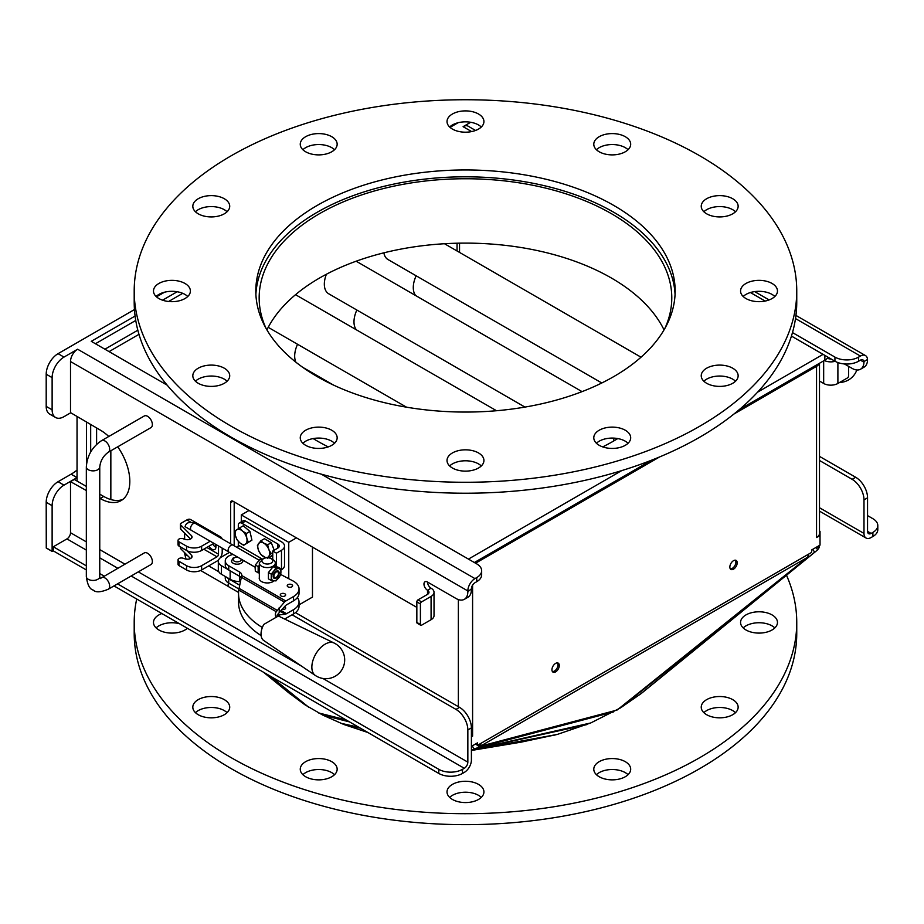 <?xml version="1.0" encoding="UTF-8"?>
<svg xmlns="http://www.w3.org/2000/svg" width="924" height="924" viewBox="0 0 924 924"><rect width="100%" height="100%" fill="white"/><g stroke="black" fill="none" stroke-linecap="round" stroke-linejoin="round"><path stroke-width="1.39" d="M829.001 357.773A18.757 10.822 120 0 0 828.505 358.651M278.355 616.019L263.837 624.405A14.253 8.235 120 0 0 263.675 640.459A14.253 8.235 120 0 0 263.837 640.563M334.142 643.046A18.757 10.822 120 0 0 334.084 643.023A18.757 10.822 120 0 0 325.109 644.167A18.757 10.822 120 0 0 312.97 660.337A18.757 10.822 120 0 0 315.35 675.479A18.757 10.822 120 0 0 315.384 675.502L263.675 640.459M262.358 627.511A85.424 49.319 180 0 1 238.542 593.347L238.542 602.182A85.424 49.319 -0 0 0 261.099 635.573M242.827 560.117L242.92 560.891A5.729 3.303 180 0 1 241.245 563.224A5.729 3.303 180 0 1 235.008 563.94A5.729 3.303 180 0 1 231.474 560.891L233.241 557.946L237.214 556.872M297.389 597.585A18.746 10.822 180 0 1 299.029 602.009A18.746 10.822 180 0 1 293.532 609.655L286.555 613.686A5.117 2.957 -60 0 1 285.17 614.171L276.992 615.211L285.17 605.971A5.117 2.957 -60 0 1 286.555 604.85L293.532 600.819A18.746 10.822 -0 0 0 299.029 593.173L299.029 588.888A18.746 10.822 180 0 1 293.532 596.546L285.816 601.004A5.117 2.957 120 0 0 284.43 602.125L276.253 611.723A13.213 7.623 -0 0 0 275.352 614.472A13.213 7.623 -0 0 0 276.045 616.909M238.542 593.347A85.424 49.319 180 0 1 238.727 590.055L241.707 575.525A7.669 4.424 -0 0 0 241.742 575.086A7.669 4.424 -0 0 0 239.501 571.956L228.759 565.754A11.931 6.884 180 0 1 225.271 560.891L225.271 565.165A11.931 6.884 -0 0 0 228.759 570.039L239.501 576.23A7.669 4.424 180 0 1 241.083 577.569M239.397 585.019L228.759 578.874A11.931 6.884 180 0 1 226.75 577.327M281.901 609.436A2.68 1.548 -0 0 0 285.643 608.004A2.68 1.548 -0 0 0 284.465 606.721M284.315 618.884L284.43 618.872A5.117 2.957 120 0 0 285.816 618.387L293.532 613.94A18.746 10.822 -0 0 0 299.029 606.283L299.029 602.009M280.781 574.509L292.908 580.896A18.746 10.822 180 0 1 299.029 588.888M225.271 560.891A11.931 6.884 180 0 1 232.998 554.446M274.105 580.838A8.097 4.678 180 0 1 261.596 581.589A8.097 4.678 180 0 1 259.228 578.285A8.097 4.678 180 0 1 259.332 577.523M281.058 595.992A2.68 1.548 180 0 1 280.272 594.894A2.68 1.548 180 0 1 282.963 593.347A2.68 1.548 180 0 1 285.643 594.894A2.68 1.548 180 0 1 283.991 596.327A2.68 1.548 180 0 1 281.058 595.992M288.022 586.856A2.68 1.548 180 0 1 287.237 585.758A2.68 1.548 180 0 1 289.917 584.211A2.68 1.548 180 0 1 292.608 585.758A2.68 1.548 180 0 1 290.945 587.19A2.68 1.548 180 0 1 288.022 586.856M225.271 576.472L225.271 578.285A11.931 6.884 -0 0 0 228.759 583.148L238.854 588.981M819.496 531.011L819.496 531.623M471.402 746.384L477.512 742.861L477.512 745.31L811.619 552.413L811.619 549.965L820.027 545.114L820.027 531.323M90.679 452.009L90.679 424.543M96.604 444.386L96.604 427.962M459.54 252.425L459.54 243.162M664.033 329.88A206.318 119.115 0 0 0 465.477 243.116A206.318 119.115 0 0 0 266.909 329.88M266.054 328.401A206.318 119.115 180 0 1 259.159 297.863A206.318 119.115 180 0 1 465.477 178.748A206.318 119.115 180 0 1 671.783 297.863A206.318 119.115 180 0 1 664.887 328.401M255.89 294.433A209.667 121.056 180 0 1 465.477 176.807A209.667 121.056 180 0 1 675.063 294.433M283.899 351.536A209.667 121.056 180 0 1 255.809 291.014A209.667 121.056 180 0 1 465.477 169.958A209.667 121.056 180 0 1 675.144 291.014A209.667 121.056 180 0 1 613.79 376.576A209.667 121.056 180 0 1 283.899 351.536M178.575 386.636A331.277 191.256 0 0 0 551.212 475.756A331.277 191.256 0 0 0 796.754 291.014A331.277 191.256 0 0 0 465.477 99.746A331.277 191.256 0 0 0 134.199 291.014A331.277 191.256 0 0 0 178.575 386.636M195.287 211.596A18.445 10.649 180 0 1 192.816 206.271A18.445 10.649 180 0 1 211.261 195.622A18.445 10.649 180 0 1 229.718 206.271A18.445 10.649 180 0 1 216.043 216.562A18.445 10.649 180 0 1 195.287 211.596M155.96 296.338A18.445 10.649 180 0 1 153.488 291.014A18.445 10.649 180 0 1 171.933 280.353A18.445 10.649 180 0 1 190.39 291.014A18.445 10.649 180 0 1 176.715 301.305A18.445 10.649 180 0 1 155.96 296.338M195.287 381.069A18.445 10.649 180 0 1 192.816 375.745A18.445 10.649 180 0 1 211.261 365.096A18.445 10.649 180 0 1 229.718 375.745A18.445 10.649 180 0 1 216.043 386.036A18.445 10.649 180 0 1 195.287 381.069M302.726 443.104A18.445 10.649 180 0 1 300.254 437.78A18.445 10.649 180 0 1 318.711 427.119A18.445 10.649 180 0 1 337.156 437.78A18.445 10.649 180 0 1 323.481 448.071A18.445 10.649 180 0 1 302.726 443.104M449.491 465.812A18.445 10.649 180 0 1 447.02 460.487A18.445 10.649 180 0 1 465.477 449.826A18.445 10.649 180 0 1 483.922 460.487A18.445 10.649 180 0 1 470.247 470.766A18.445 10.649 180 0 1 449.491 465.812M596.269 443.104A18.445 10.649 180 0 1 593.786 437.78A18.445 10.649 180 0 1 612.242 427.119A18.445 10.649 180 0 1 630.688 437.78A18.445 10.649 180 0 1 617.013 448.071A18.445 10.649 180 0 1 596.269 443.104M703.707 381.069A18.445 10.649 180 0 1 701.235 375.745A18.445 10.649 180 0 1 719.681 365.096A18.445 10.649 180 0 1 738.137 375.745A18.445 10.649 180 0 1 724.462 386.036A18.445 10.649 180 0 1 703.707 381.069M743.035 296.338A18.445 10.649 180 0 1 740.563 291.014A18.445 10.649 180 0 1 759.008 280.353A18.445 10.649 180 0 1 777.465 291.014A18.445 10.649 180 0 1 763.79 301.305A18.445 10.649 180 0 1 743.035 296.338M703.707 211.596A18.445 10.649 180 0 1 701.235 206.271A18.445 10.649 180 0 1 719.681 195.622A18.445 10.649 180 0 1 738.137 206.271A18.445 10.649 180 0 1 724.462 216.562A18.445 10.649 180 0 1 703.707 211.596M596.269 149.572A18.445 10.649 180 0 1 593.786 144.248A18.445 10.649 180 0 1 612.242 133.587A18.445 10.649 180 0 1 630.688 144.248A18.445 10.649 180 0 1 617.013 154.527A18.445 10.649 180 0 1 596.269 149.572M449.491 126.865A18.445 10.649 180 0 1 447.02 121.541A18.445 10.649 180 0 1 465.477 110.892A18.445 10.649 180 0 1 483.922 121.541A18.445 10.649 180 0 1 470.247 131.832A18.445 10.649 180 0 1 449.491 126.865M302.726 149.572A18.445 10.649 180 0 1 300.254 144.248A18.445 10.649 180 0 1 318.711 133.587A18.445 10.649 180 0 1 337.156 144.248A18.445 10.649 180 0 1 323.481 154.527A18.445 10.649 180 0 1 302.726 149.572M134.199 291.014L134.199 301.963A331.277 191.256 0 0 0 178.575 397.597A331.277 191.256 0 0 0 551.212 486.705A331.277 191.256 0 0 0 796.754 301.963L796.754 291.014M227.085 211.758A18.445 10.649 0 0 0 195.438 211.758M187.757 296.488A18.445 10.649 0 0 0 156.11 296.488M227.085 381.219A18.445 10.649 0 0 0 195.438 381.219M334.534 443.254A18.445 10.649 0 0 0 302.887 443.254M481.3 465.962A18.445 10.649 0 0 0 449.653 465.962M628.066 443.254A18.445 10.649 0 0 0 596.419 443.254M735.504 381.219A18.445 10.649 0 0 0 703.857 381.219M774.832 296.488A18.445 10.649 0 0 0 743.185 296.488M735.504 211.758A18.445 10.649 0 0 0 703.857 211.758M628.066 149.723A18.445 10.649 0 0 0 596.419 149.723M481.3 127.015A18.445 10.649 0 0 0 449.653 127.015M334.534 149.723A18.445 10.649 0 0 0 302.887 149.723M613.79 438.115L613.79 440.944A209.667 121.056 0 0 0 617.786 438.577M602.714 446.893A209.667 121.056 0 0 0 613.675 441.014L613.675 438.115M313.167 438.577A209.667 121.056 0 0 0 328.239 446.893M823.076 354.354L757.622 392.146M621.656 470.639L468.445 559.101M109.067 351.617L138.981 334.338M110.845 499.549L110.845 450.773M733.91 414.044L816.55 366.331A10.06 5.81 0 0 0 819.299 363.375L739.477 409.471M819.496 363.259L819.496 533.425A10.06 5.81 180 0 1 819.114 534.996A10.06 5.81 180 0 1 816.55 537.525L816.55 366.331M475.56 563.201L659.609 456.941M472.591 585.135L472.591 736.116L471.402 736.798M819.114 534.996L820.027 535.527L816.55 537.525M551.94 669.761A5.197 3.003 -60 0 1 554.204 664.529A5.197 3.003 -60 0 1 558.212 663.132A5.197 3.003 -60 0 1 558.212 669.138A5.197 3.003 -60 0 1 553.014 672.141A5.197 3.003 -60 0 1 551.94 669.761M729.845 567.047A5.197 3.003 -60 0 1 732.12 561.815A5.197 3.003 -60 0 1 736.128 560.418A5.197 3.003 -60 0 1 736.128 566.424A5.197 3.003 -60 0 1 730.93 569.427A5.197 3.003 -60 0 1 729.845 567.047M651.674 460.164L474.37 562.52M312.474 547.112L312.474 597.1L299.029 604.862M472.591 736.116A10.06 5.81 180 0 1 471.402 736.694M824.855 355.382L824.855 360.175A16.771 9.679 0 0 0 828.251 357.345M824.855 360.175L819.299 363.375M552.344 671.459A5.036 2.934 119.5 0 0 556.052 669.669A5.036 2.934 119.5 0 0 557.969 664.864A5.036 2.934 119.5 0 0 557.334 662.889M730.249 568.745A5.036 2.934 119.5 0 0 733.968 566.943A5.036 2.934 119.5 0 0 735.874 562.139A5.036 2.934 119.5 0 0 735.238 560.175M475.398 744.086L477.512 745.31M808.234 554.365A10.06 5.81 60 0 1 807.68 557.23L480.341 746.222A10.06 8.316 75.2 0 1 479.233 747.424L474.081 748.786L472.187 745.934M480.907 743.346A10.06 5.81 60 0 1 480.341 746.222L478.794 744.571M620.466 707.911L816.423 550.866L641.221 693.531L620.466 707.911L590.725 722.961L557.322 734.418L521.182 742.134L471.402 750.473L521.713 742.03M807.611 557.842A10.06 2.379 -128.7 0 0 807.68 557.23L617.301 709.898M816.423 550.866L817.694 549.722L815.938 547.47M639.581 694.756L814.783 552.09L812.519 549.445M817.694 549.722L819.08 547.701L817.994 546.28M819.08 547.701L818.329 546.084M819.172 547.124L818.56 545.957M819.08 546.546L818.756 545.841M471.402 749.965L590.725 722.961M367.902 732.501L343.89 724.508L322.926 715.176L304.851 704.746L289.143 693.069M613.513 711.919L479.233 747.424L477.731 745.183M249.018 510.475L241.303 514.934L288.75 542.319L296.465 537.872M288.75 542.319L288.75 578.701M241.303 521.864L241.303 514.934M239.351 522.984L243.058 520.847A5.036 2.911 60 0 1 245.576 521.09L281.485 541.822A10.349 5.983 180 0 1 284.511 546.049A10.349 5.983 180 0 1 281.485 550.277L276.449 553.187L272.753 551.039L277.778 548.14A5.117 2.957 -0 0 0 279.279 546.049A5.117 2.957 -0 0 0 277.778 543.97L241.869 523.238A5.036 2.911 -120 0 0 239.351 522.984A5.036 2.911 -120 0 0 238.311 525.294L238.311 528.713M238.311 541.395L238.311 545.183A2.553 1.478 -60 0 1 237.341 547.597M272.557 545.98A7.3 4.216 60 0 1 273.192 547.62M265.939 557.853L260.799 554.504L258.558 550.404L257.38 545.68L260.799 540.806L264.426 538.715L271.275 542.677L274.197 550.207M272.753 554.261L271.275 556.364L268.699 557.853M260.799 540.806L263.698 543.093A8.385 4.839 -120 0 0 258.558 543.555A8.385 4.839 -120 0 0 258.558 550.404A8.385 4.839 -120 0 0 263.698 556.791A8.385 4.839 -120 0 0 268.826 556.329L267.648 558.454M263.698 543.093L267.648 544.767L268.826 549.48A8.385 4.839 -120 0 0 263.698 543.093M271.275 542.677L267.648 544.767M268.826 549.48L271.079 553.591L268.826 556.329A8.385 4.839 -120 0 0 268.826 549.48M272.753 552.621L271.079 553.591M240.078 581.543L239.547 581.543A13.294 7.669 180 0 1 230.145 579.29L221.448 574.266A10.649 6.145 180 0 1 218.318 569.912L218.318 561.353A10.649 6.145 -0 0 0 221.448 565.707L227.627 569.276M229.441 552.39L221.448 557.01A10.649 6.145 -0 0 0 218.318 561.353M272.753 551.039L272.753 559.586M276.449 553.187L276.449 566.851M280.85 570.12L281.485 569.762A10.349 5.983 -0 0 0 284.511 565.534L284.511 546.049M239.639 527.87L243.255 525.779L249.93 531.416L251.929 540.136L243.624 545.31L239.766 542.792L236.96 539.674L235.424 535.62L234.962 530.953L239.639 527.87L242.435 531L246.304 533.506L246.777 538.172L248.302 542.226L243.624 545.31M251.929 540.136L248.302 542.226M249.93 531.416L246.304 533.506M239.766 542.792A8.385 4.839 -120 0 0 245.438 544.074A8.385 4.839 -120 0 0 246.777 538.172A8.385 4.839 -120 0 0 242.435 531A8.385 4.839 -120 0 0 236.763 529.718A8.385 4.839 -120 0 0 235.424 535.62A8.385 4.839 -120 0 0 239.766 542.792M786.497 575.236A331.277 191.256 180 0 1 796.754 622.441L796.754 633.402A331.277 191.256 180 0 1 551.212 818.144A331.277 191.256 180 0 1 178.575 729.024A331.277 191.256 180 0 1 134.199 633.402L134.199 622.441A331.277 191.256 180 0 1 136.694 599.018M481.3 797.389A18.445 10.649 0 0 0 449.653 797.389M334.534 774.693A18.445 10.649 0 0 0 302.887 774.693M227.085 712.658A18.445 10.649 0 0 0 195.438 712.658M179.337 623.642A18.445 10.649 0 0 0 156.11 627.916M774.832 627.916A18.445 10.649 0 0 0 743.185 627.916M735.504 712.658A18.445 10.649 0 0 0 703.857 712.658M628.066 774.693A18.445 10.649 0 0 0 596.419 774.693M796.754 622.441A331.277 191.256 180 0 1 551.212 807.183A331.277 191.256 180 0 1 178.575 718.075A331.277 191.256 180 0 1 134.199 622.441M449.491 797.239A18.445 10.649 180 0 1 447.02 791.914A18.445 10.649 180 0 1 465.477 781.265A18.445 10.649 180 0 1 483.922 791.914A18.445 10.649 180 0 1 470.247 802.205A18.445 10.649 180 0 1 449.491 797.239M302.726 774.531A18.445 10.649 180 0 1 300.254 769.207A18.445 10.649 180 0 1 318.711 758.558A18.445 10.649 180 0 1 337.156 769.207A18.445 10.649 180 0 1 323.481 779.498A18.445 10.649 180 0 1 302.726 774.531M195.287 712.508A18.445 10.649 180 0 1 192.816 707.183A18.445 10.649 180 0 1 211.261 696.523A18.445 10.649 180 0 1 229.718 707.183A18.445 10.649 180 0 1 216.043 717.463A18.445 10.649 180 0 1 195.287 712.508M187.376 628.285A18.445 10.649 180 0 1 155.96 627.766A18.445 10.649 180 0 1 153.488 622.441A18.445 10.649 180 0 1 161.827 613.536M743.035 627.766A18.445 10.649 180 0 1 740.563 622.441A18.445 10.649 180 0 1 759.008 611.792A18.445 10.649 180 0 1 777.465 622.441A18.445 10.649 180 0 1 763.79 632.732A18.445 10.649 180 0 1 743.035 627.766M703.707 712.508A18.445 10.649 180 0 1 701.235 707.183A18.445 10.649 180 0 1 719.681 696.523A18.445 10.649 180 0 1 738.137 707.183A18.445 10.649 180 0 1 724.462 717.463A18.445 10.649 180 0 1 703.707 712.508M596.269 774.531A18.445 10.649 180 0 1 593.786 769.207A18.445 10.649 180 0 1 612.242 758.558A18.445 10.649 180 0 1 630.688 769.207A18.445 10.649 180 0 1 617.013 779.498A18.445 10.649 180 0 1 596.269 774.531M152.356 424.543A6.711 3.869 60 0 1 150.958 427.616L108.27 452.263A6.711 3.869 60 0 0 109.656 449.191A6.711 3.869 60 0 0 106.722 442.446A6.711 3.869 60 0 0 101.559 440.644L144.26 415.996A6.711 3.869 60 0 1 149.422 417.787A6.711 3.869 60 0 1 152.356 424.543M101.559 577.604A6.711 3.869 -120 0 1 106.722 579.394A6.711 3.869 -120 0 1 109.656 586.151A6.711 3.869 -120 0 1 108.27 589.223L150.958 564.564A6.711 3.869 -120 0 0 152.356 561.492A6.711 3.869 -120 0 0 149.422 554.747A6.711 3.869 -120 0 0 144.26 552.945L100.127 578.632L99.757 576.564A6.711 3.869 0 0 1 97.794 579.302A6.711 3.869 0 0 1 90.483 580.145A6.711 3.869 0 0 1 86.336 576.564L86.336 467.001A6.711 3.869 0 0 0 90.483 470.57A6.711 3.869 0 0 0 97.794 469.738A6.711 3.869 0 0 0 99.757 467.001C100.416 460.822 103.245 455.913 108.27 452.263M182.733 293.324L168.607 301.49M135.747 320.455L95.426 343.74M137.826 330.214L104.909 349.214M457.057 250.982L457.057 243.208M406.502 407.172L269.369 327.997A20.963 12.104 -60 0 1 268.272 327.212M295.934 362.231A20.963 12.104 -60 0 1 297.551 344.271M524.959 407.091L328.678 293.763A20.963 12.104 -60 0 1 326.403 274.243M356.445 329.856A20.963 12.104 -60 0 1 356.86 310.037M601.801 382.975L387.976 259.529A20.963 12.104 -60 0 1 383.876 252.83M415.742 295.611A20.963 12.104 -60 0 1 416.158 275.791M86.521 422.141L86.521 464.033M77.038 416.666L77.038 481.034M819.496 460.487L852.136 479.325A16.771 9.679 60 0 1 863.986 499.872L863.986 533.425A10.06 5.81 120 0 0 866.077 538.034A10.06 5.81 120 0 0 871.113 537.525L872.891 536.498A16.771 9.679 0 0 0 877.8 529.66L877.8 525.548A16.771 9.679 180 0 1 872.891 532.397L871.113 533.425A5.036 2.911 -60 0 1 868.595 533.668A5.036 2.911 -60 0 1 867.555 531.369L871.113 533.425M113.987 585.908L438.784 773.434A16.771 9.679 0 0 0 462.508 773.434L464.287 772.406A10.06 5.81 120 0 0 471.402 760.082L471.402 727.893A16.771 9.679 -120 0 0 459.54 707.357L455.982 709.401A16.771 9.679 60 0 1 467.844 729.948L467.844 762.138A5.036 2.911 120 0 1 464.287 768.294L131.185 575.987M58.062 481.716L71.102 474.185L77.038 477.616L63.987 485.146L58.062 481.716A16.771 9.679 120 0 0 46.2 502.263L46.269 548.024L52.194 551.443L53.315 550.889L86.336 569.946M99.85 577.754L100.485 578.112M70.582 412.866L63.987 416.666A16.771 9.679 -60 0 1 55.602 417.498A16.771 9.679 -60 0 1 52.125 409.817L52.125 377.639A16.771 9.679 -60 0 1 63.987 357.091L77.628 349.214L474.959 578.609A10.06 5.81 120 0 0 467.844 590.944L467.844 591.626A16.771 9.679 60 0 1 464.368 599.306A16.771 9.679 60 0 1 455.982 598.475L427.523 582.039A5.036 2.911 -120 0 0 431.081 588.195A10.06 5.81 180 0 1 434.026 592.307A10.06 5.81 180 0 1 431.081 596.419L431.081 619.704A10.06 5.81 180 0 0 434.026 615.592L434.026 592.307M321.356 474.185L476.738 563.894A16.771 9.679 180 0 1 481.658 570.743A16.771 9.679 180 0 1 476.738 577.581L474.959 578.609M135.1 316.043L91.268 341.337L167.186 385.169M162.555 300.184L177.165 291.753M834.938 357.091L834.938 361.203A16.771 9.679 0 0 0 858.65 361.203L860.429 360.175A5.036 2.911 -60 0 1 862.947 359.921A5.036 2.911 -60 0 1 863.94 361.573L863.975 362.22A16.771 9.679 60 0 1 860.521 369.219L864.079 367.163A16.771 9.679 -120 0 0 867.532 360.164A8.639 6.618 157.8 0 0 867.521 359.505A10.06 5.81 120 0 0 865.465 355.567A10.06 5.81 120 0 0 860.429 356.063L858.65 357.091A16.771 9.679 180 0 1 834.938 357.091L792.48 332.582M471.621 131.578L463.097 126.669L470.697 122.28M458.027 122.753L450.034 127.362M164.495 292.215L156.491 296.835M134.454 309.563L58.062 353.673A16.771 9.679 120 0 0 46.2 374.208L46.2 406.398A16.771 9.679 120 0 0 49.677 414.079L55.602 417.498M77.038 470.073A41.938 24.209 -60 0 1 71.102 474.185M46.2 547.874L52.125 551.293L52.125 505.694A16.771 9.679 -60 0 1 63.987 485.146M108.778 436.474A41.938 24.209 -120 0 0 100.162 430.018L70.513 412.624L70.513 361.538A10.06 5.81 -60 0 1 77.628 349.214M463.097 126.669A10.06 5.81 -60 0 1 468.133 126.172L475.56 130.457M53.315 550.889L53.315 546.777L66.955 538.9A5.036 2.911 120 0 0 70.513 532.732L70.513 481.658L86.336 490.517M877.8 525.548A16.771 9.679 180 0 0 872.891 518.699L867.555 515.615M834.938 361.203L791.441 336.082M819.496 456.375L855.693 477.269L852.136 479.325M863.986 499.872L867.555 497.817A16.771 9.679 -120 0 0 855.693 477.269M867.555 497.817L867.555 531.369M844.421 363.941L852.136 368.387A16.771 9.679 60 0 0 860.521 369.219M827.442 358.235A5.036 2.911 0 0 0 831.057 358.962M824.277 360.499A10.06 5.81 0 0 0 835.123 361.307M819.496 381.046L823.665 383.46A10.06 5.81 0 0 0 837.895 383.46L837.895 362.566M848.579 366.331L848.579 375.918A1.675 0.97 -60 0 1 847.389 377.974L837.895 383.46M99.757 494.155L103.719 496.442A41.938 24.209 -120 0 0 122.834 499.422M99.757 498.267L100.162 498.498A41.938 24.209 -120 0 0 121.136 500.577A41.938 24.209 -120 0 0 117.718 446.8M292.076 614.772L455.982 709.401M295.472 612.624L459.54 707.357M53.315 546.777L86.336 565.846M99.757 573.585L104.135 576.114M117.544 583.864L438.784 769.322L438.784 773.434M476.738 577.581L476.738 581.693L474.959 582.721A5.036 2.911 120 0 0 471.402 588.888L467.844 591.626M476.738 581.693A16.771 9.679 0 0 0 481.658 574.843L481.658 570.743M462.508 773.434L462.508 769.322A16.771 9.679 180 0 1 438.784 769.322M462.508 769.322L464.287 768.294M416.839 607.38L233.01 501.235A3.349 1.94 -120 0 0 231.323 501.074A3.349 1.94 -120 0 0 230.63 502.61L230.63 543.786M234.188 501.917L234.188 545.784M70.755 481.519L74.313 479.464L86.336 486.405M431.081 588.195L427.523 590.251A5.036 2.911 60 0 1 424.232 585.816A5.036 2.911 60 0 1 425.005 581.785A5.036 2.911 60 0 1 427.523 582.039M427.523 594.363L427.523 590.251A5.036 2.911 180 0 1 428.99 592.307A5.036 2.911 180 0 1 427.523 594.363L418.029 599.838A1.675 0.97 120 0 0 416.839 601.894L416.839 622.441A1.675 0.97 120 0 0 417.198 623.203L420.755 625.259A1.675 0.97 -60 0 1 420.408 624.497L416.839 622.441M416.839 601.894L420.408 603.949A1.675 0.97 -60 0 1 421.587 601.894L431.081 596.419M431.081 619.704L421.587 625.178A1.675 0.97 -60 0 1 420.755 625.259M420.408 603.949L420.408 624.497M464.368 599.306L467.925 597.25A16.771 9.679 -120 0 0 471.402 589.57M195.322 523.4C189.397 521.471 185.99 522.557 185.1 526.668L191.337 530.318A3.996 2.31 -60 0 1 191.337 525.71A3.996 2.31 -60 0 1 195.322 523.4L232.652 544.964M218.387 536.717A7.369 4.25 -60 0 1 220.674 536.936L190.552 519.542A7.369 4.25 120 0 0 186.867 519.912L181.173 523.203A2.553 1.478 0 0 0 180.423 524.243A2.553 1.478 0 0 0 180.757 524.982L191.441 535.654A4.689 2.703 180 0 1 192.065 537.006A4.689 2.703 180 0 1 185.054 539.362L183.137 538.727A3.407 1.964 0 0 0 178.032 540.436A3.407 1.964 0 0 0 179.037 541.822L186.567 546.176A10.649 6.145 0 0 0 201.628 546.176L210.21 541.221M218.665 559.817A7.369 4.25 -60 0 1 216.99 561.099L201.628 569.969A10.649 6.145 180 0 1 186.567 569.969L179.037 565.615A3.407 1.964 180 0 1 178.032 564.229L178.032 559.944A3.407 1.964 0 0 0 179.037 561.342L186.567 565.684A10.649 6.145 0 0 0 201.628 565.684L216.99 556.814A2.125 1.224 120 0 0 218.503 554.204L218.503 546.003M190.517 558.535L180.757 548.775A2.553 1.478 180 0 1 180.423 548.036L180.423 546.904M186.914 550.646L191.441 555.174A4.689 2.703 180 0 1 192.065 556.525A4.689 2.703 180 0 1 185.054 558.87L183.137 558.235A3.407 1.964 0 0 0 178.032 559.944M190.517 539.015L180.757 529.256A2.553 1.478 180 0 1 180.423 528.516L180.423 524.243M213.918 543.358L201.628 550.45A10.649 6.145 180 0 1 186.567 550.45L179.037 546.107A3.407 1.964 180 0 1 178.032 544.71L178.032 540.436M215.407 544.224A5.752 3.326 60 0 1 214.749 549.48A5.752 3.326 60 0 1 209.009 546.188M212.716 544.051A5.752 3.326 -120 0 0 215.927 547.239M222.199 548.151L222.199 552.067A7.369 4.25 -60 0 1 220.339 557.761M220.674 536.936A7.369 4.25 -60 0 1 222.014 538.819M276.01 577.442A3.719 2.148 -60 0 1 275.849 577.546L276.172 577.35A3.257 1.883 -60 0 1 273.874 576.022A3.257 1.883 -60 0 1 276.172 572.037A3.257 1.883 -60 0 1 278.482 573.365A3.257 1.883 -60 0 1 276.172 577.35L275.849 577.546A3.719 2.148 -60 0 1 273.215 576.206M276.01 571.379A3.719 2.148 -60 0 1 278.482 572.984A3.719 2.148 -60 0 1 278.471 573.18M255.163 567.232L228.967 552.113A4.043 2.333 -60 0 1 228.967 547.435A4.043 2.333 -60 0 1 233.01 545.102L259.067 560.14M228.563 583.032A4.043 2.333 120 0 0 228.967 586.902L238.554 592.434M271.24 580.48L268.422 578.863L268.422 572.534L271.24 574.162L271.24 580.48L275.976 580.907L280.723 575.005L280.919 571.956L280.723 568.676L275.976 568.26L271.24 574.162M268.422 572.534L273.169 566.631L277.916 567.059L280.723 568.676M273.169 566.631L275.976 568.26M273.804 571.321A6.711 3.869 120 0 0 271.437 577.431A6.711 3.869 120 0 0 273.804 580.815A6.711 3.869 120 0 0 278.551 578.066A6.711 3.869 120 0 0 280.919 571.956A6.711 3.869 120 0 0 278.551 568.583A6.711 3.869 120 0 0 273.804 571.321M278.748 574.924A4.193 2.425 120 0 0 278.748 571.506A4.193 2.425 120 0 0 276.172 571.275A4.193 2.425 120 0 0 273.215 576.403A4.193 2.425 120 0 0 275.41 578.447A4.193 2.425 120 0 0 278.748 574.924M259.332 565.962A6.711 3.869 120 0 0 258.35 569.877A6.711 3.869 120 0 0 259.332 572.661M259.332 565.373L258.154 566.608L255.347 564.98L255.151 568.029L255.347 571.309L259.332 573.099M258.154 566.608L258.154 572.926M255.347 564.98L260.083 559.078L261.665 559.99M260.083 559.078L262.601 559.216L238.311 545.183M263.294 558.789L259.355 562.693A7.993 4.608 180 0 0 259.332 562.982L259.332 579.036M272.973 559.713L271.171 558.673A5.429 3.142 180 0 1 271.171 563.109A5.429 3.142 180 0 1 263.479 563.109A5.429 3.142 180 0 1 263.479 558.673A5.429 3.142 180 0 1 271.171 558.673L272.973 559.713A7.993 4.608 180 0 1 275.317 562.982A7.993 4.608 180 0 1 267.325 567.59A7.993 4.608 180 0 1 259.332 562.982M241.199 559.182A4.043 2.333 180 0 1 240.067 561.168A4.043 2.333 180 0 1 233.356 560.256A4.043 2.333 180 0 1 237.791 557.207M285.17 614.171L280.157 611.272M286.555 613.686L280.942 610.441M279.221 607.622L279.221 612.254M279.221 614.749L279.221 616.412M293.532 596.546L293.532 600.819M293.532 609.655L293.532 613.94M239.501 571.956L239.501 576.23M228.759 570.039L228.759 565.754M276.253 611.723L238.727 590.055M284.43 602.125L241.21 577.165M241.707 575.525L285.816 601.004M277.154 610.314L238.935 588.253M228.759 583.148L228.759 578.874M458.362 706.664L458.362 599.561M616.943 710.094L480.341 746.222M818.722 548.475L817.359 546.65M586.636 724.647L471.402 750.161M557.322 734.418L471.402 750.207M555.151 735.007L471.402 750.404M343.89 724.508L360.372 728.158M340.679 723.238L358.801 727.257M322.926 715.176L349.503 721.887M318.584 712.935L345.969 719.842M308.732 707.253L270.258 676.137M304.851 704.746L267.521 674.555M290.898 694.49L263.744 672.372M241.869 523.238L245.576 521.09M277.778 548.14L277.778 543.97M221.448 574.266L221.448 565.707M230.145 579.29L230.145 570.836M239.547 576.264L239.547 581.543M281.485 550.277L281.485 569.762M63.987 357.091L58.062 353.673M860.429 356.063L795.495 318.572M765.153 301.051L750.415 292.538M46.2 502.263L52.125 505.694M52.125 409.817L46.2 406.398M46.2 374.208L52.125 377.639M819.496 507.738L863.986 533.425M858.65 361.203L858.65 357.091M872.891 532.397L872.891 536.498M823.665 383.46L823.665 360.857M867.521 359.505L863.94 361.573M863.975 362.22L860.429 360.175M103.719 496.442L100.162 498.498M70.513 532.732L86.336 541.868M99.757 549.618L124.89 564.125M138.311 571.875L301.547 666.123M322.95 678.482L467.844 762.138M117.775 568.237L99.757 557.842M86.336 550.092L66.955 538.9M467.844 590.944L70.513 361.538M467.844 729.948L471.402 727.893M230.63 502.61L233.01 501.235M421.587 601.894L418.029 599.838M190.898 522.233L186.867 519.912M216.99 556.814L203.8 549.202M180.757 524.982L180.757 529.256M191.441 535.654L191.441 538.357M191.441 555.174L191.441 557.877M179.037 546.107L179.037 541.822M179.037 565.615L179.037 561.342M201.628 550.45L201.628 546.176M186.567 550.45L186.567 546.176M186.567 569.969L186.567 565.684M201.628 569.969L201.628 565.684M180.757 547.1L180.757 548.775M218.503 554.204L206.814 547.458M187.734 555.751A3.996 2.31 180 0 1 185.793 555.128A3.996 2.31 180 0 1 184.627 553.499L186.001 559.112M839.627 382.455A18.792 18.792 0 0 0 856.825 369.981M278.32 615.973L334.084 643.023M315.442 675.536A18.792 18.792 0 0 0 344.675 659.459A18.792 18.792 0 0 0 334.28 643.116M263.583 672.279L289.963 693.774M86.336 467.001C87.11 455.728 92.181 446.939 101.559 440.644M99.757 467.001L99.757 576.564M108.27 589.223C100.739 592.353 95.715 592.642 93.197 590.066C89.697 589.2 87.41 584.696 86.336 576.564M641.025 357.195L444.49 243.728M582.051 391.626L356.156 261.203M496.523 410.73L295.53 294.687M333.425 385.031L302.61 367.255M52.194 551.443L46.269 548.024M819.496 511.134L866.077 538.034M754.689 291.614L769.103 299.93M795.934 315.419L865.465 355.567M74.139 479.441L70.582 481.496M228.667 551.871L191.337 530.318M184.627 533.125L184.627 539.212M200.623 570.478L228.667 586.659M208.674 565.904L218.803 571.748M184.627 552.644L184.627 553.499M275.317 562.982L275.317 566.735"/></g></svg>
